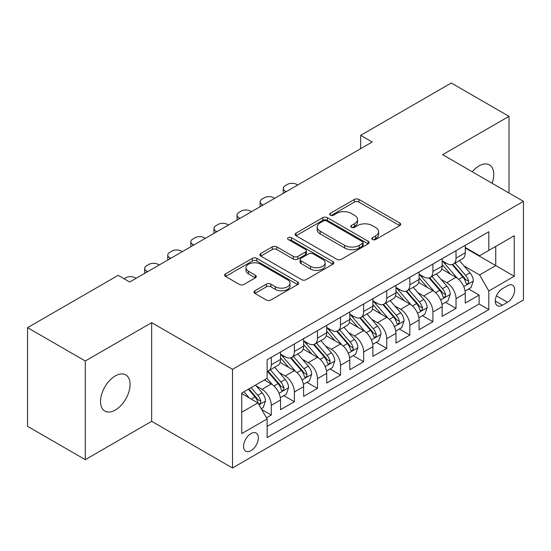 <?xml version="1.0" encoding="UTF-8"?>
<svg xmlns="http://www.w3.org/2000/svg" width="551" height="551" viewBox="0 0 551 551"><rect width="100%" height="100%" fill="white"/><g stroke="black" fill="none" stroke-linecap="round" stroke-linejoin="round"><path stroke-width="0.83" d="M372.497 239.506A2.245 1.295 0 0 0 375.665 239.506L399.75 225.607A3.203 1.853 0 0 0 400.687 224.298A3.203 1.853 0 0 0 399.75 222.99L358.949 199.434A3.203 1.853 0 0 0 354.417 199.434L330.331 213.333A2.245 1.295 0 0 0 329.677 214.249A2.245 1.295 0 0 0 330.331 215.165A2.245 1.295 0 0 0 333.507 215.165L336.627 213.368A10.255 5.923 0 0 1 351.132 213.368L354.527 215.331A10.255 5.923 0 0 1 357.537 219.518A10.255 5.923 0 0 1 354.527 223.706L351.414 225.504A2.245 1.295 0 0 0 350.76 226.42A2.245 1.295 0 0 0 351.414 227.336A2.245 1.295 0 0 0 354.589 227.336L357.702 225.538A10.255 5.923 0 0 1 372.207 225.538L375.61 227.501A10.255 5.923 0 0 1 378.613 231.689A10.255 5.923 0 0 1 375.61 235.876L372.497 237.674A2.245 1.295 0 0 0 371.835 238.59A2.245 1.295 0 0 0 372.497 239.506L372.497 237.674M115.297 410.054A20.904 12.067 120 0 0 128.955 391.637A20.904 12.067 120 0 0 125.752 374.887A20.904 12.067 120 0 0 115.297 375.927A20.904 12.067 120 0 0 101.646 394.344A20.904 12.067 120 0 0 104.848 411.087A20.904 12.067 120 0 0 115.297 410.054M492.133 183.256A20.904 12.067 120 0 0 489.446 164.907A20.904 12.067 120 0 0 478.998 165.941A20.904 12.067 120 0 0 472.214 171.76M250.967 450.649A10.448 6.033 120 0 0 257.792 441.441A10.448 6.033 120 0 0 256.187 433.065A10.448 6.033 120 0 0 250.967 433.582A10.448 6.033 120 0 0 244.141 442.79A10.448 6.033 120 0 0 245.739 451.166A10.448 6.033 120 0 0 250.967 450.649M254.913 290.776A3.203 1.853 0 0 0 253.97 292.085A3.203 1.853 0 0 0 254.913 293.394L266.36 299.999A3.203 1.853 0 0 0 270.892 299.999L297.636 284.557A3.203 1.853 0 0 0 298.58 283.248A3.203 1.853 0 0 0 297.636 281.94L256.842 258.385A3.203 1.853 0 0 0 252.303 258.385L225.559 273.826A3.203 1.853 0 0 0 224.622 275.135A3.203 1.853 0 0 0 225.559 276.444L239.389 284.426A3.203 1.853 0 0 0 243.921 284.426L255.368 277.821A3.203 1.853 0 0 0 256.305 276.512A3.203 1.853 0 0 0 255.368 275.204L248.508 271.244A8.575 4.952 0 0 1 245.994 267.745A8.575 4.952 0 0 1 251.29 263.171A8.575 4.952 0 0 1 260.637 264.239L287.498 279.75A8.575 4.952 0 0 1 290.005 283.248A8.575 4.952 0 0 1 284.715 287.822A8.575 4.952 0 0 1 275.369 286.747L270.892 284.164A3.203 1.853 0 0 0 266.36 284.164L254.913 290.776L254.913 293.394M151.67 322.659L85.281 360.988L27.55 327.659L27.55 426.322L85.281 459.651L151.67 421.322L232.494 467.985L232.494 369.322L151.67 322.659L151.67 421.322M509.021 193.008L509.021 116.351L442.625 154.679L523.45 201.342L232.494 369.322M509.021 116.351L451.29 83.015L360.65 135.346L360.65 148.68M27.55 327.659L118.183 275.335L129.733 282.002L372.2 142.013L360.65 135.346M336.854 259.301A3.203 1.853 0 0 0 341.386 259.301L368.13 243.859A3.203 1.853 0 0 0 369.067 242.55A3.203 1.853 0 0 0 368.13 241.242L327.328 217.686A3.203 1.853 0 0 0 322.796 217.686L296.052 233.128A3.203 1.853 0 0 0 295.116 234.437A3.203 1.853 0 0 0 296.052 235.745L336.854 259.301M289.13 239.995A2.245 1.295 0 0 1 291.403 240.312L291.403 237.646L332.887 261.594A3.203 1.853 0 0 1 333.823 262.903A3.203 1.853 0 0 1 332.887 264.211L306.136 279.653A3.203 1.853 0 0 1 301.604 279.653L260.802 256.098L260.802 253.481A3.203 1.853 0 0 0 259.865 254.789A3.203 1.853 0 0 0 260.802 256.098M260.802 253.481L272.249 246.869A3.203 1.853 0 0 1 276.788 246.869L293.332 256.422A3.203 1.853 0 0 0 297.864 256.422L305.461 252.041A3.203 1.853 0 0 0 306.397 250.733A3.203 1.853 0 0 0 305.461 249.424L288.228 239.478A2.245 1.295 0 0 1 287.574 238.562A2.245 1.295 0 0 1 288.958 237.364A2.245 1.295 0 0 1 291.403 237.646M266.491 417.816L271.285 415.055L261.704 409.524M256.249 385.975L262.049 389.323A13.066 7.542 60 0 1 271.285 405.322L280.521 399.985L280.521 409.724L294.379 401.72L283.868 395.652M279.343 372.641L285.142 375.989A13.066 7.542 60 0 1 294.379 391.988L303.615 386.657L303.615 396.389L317.472 388.386L306.962 382.325M302.437 359.314L308.236 362.661A13.066 7.542 60 0 1 317.472 378.654L326.709 373.323L326.709 383.055L340.559 375.059L330.056 368.991M325.524 345.98L331.323 349.327A13.066 7.542 60 0 1 340.559 365.327L349.795 359.989L349.795 369.728L363.653 361.725L353.15 355.657M348.618 332.646L354.417 335.993A13.066 7.542 60 0 1 363.653 351.993L372.889 346.662L372.889 356.394L386.747 348.39L376.237 342.329M371.711 319.318L377.511 322.666A13.066 7.542 60 0 1 386.747 338.658L395.983 333.327L395.983 343.059L409.841 335.063L399.33 328.995M394.805 305.984L400.598 309.331A13.066 7.542 60 0 1 409.841 325.331L419.077 319.993L419.077 329.725L432.928 321.729L422.424 315.661M417.892 292.65L423.691 295.997A13.066 7.542 60 0 1 432.928 311.997L442.164 306.666L442.164 316.398L456.021 308.395L456.021 298.663A13.066 7.542 -120 0 0 446.785 282.663L440.986 279.316M445.518 302.334L456.021 308.395M280.521 399.985A13.066 7.542 -120 0 0 271.285 383.992L264.356 379.99M303.615 386.657A13.066 7.542 -120 0 0 294.379 370.658L280.094 362.413M326.709 373.323A13.066 7.542 -120 0 0 317.472 357.323L303.188 349.079M349.795 359.989A13.066 7.542 -120 0 0 340.559 343.996L326.282 335.752M372.889 346.662A13.066 7.542 -120 0 0 363.653 330.662L349.375 322.418M395.983 333.327A13.066 7.542 -120 0 0 386.747 317.328L372.462 309.083M419.077 319.993A13.066 7.542 -120 0 0 409.841 304L395.556 295.749M442.164 306.666A13.066 7.542 -120 0 0 432.928 290.666L418.65 282.422M507.519 285.735L502.436 288.669A10.125 5.847 120 0 0 495.824 297.588A10.125 5.847 120 0 0 497.374 305.702A10.125 5.847 120 0 0 502.436 305.199L507.519 302.265A10.125 5.847 120 0 0 514.131 293.346A10.125 5.847 120 0 0 512.582 285.232A10.125 5.847 120 0 0 507.519 285.735M232.494 467.985L523.45 299.999L523.45 201.342M241.731 412.251L257.896 402.919L267.132 418.918L267.132 437.584L488.813 309.6L488.813 290.935L479.577 274.935L464.08 265.988M267.132 418.918L241.731 433.582L241.731 393.056L267.132 378.392L267.132 359.727L488.813 231.737L488.813 250.402L514.214 235.738L514.214 276.265L488.813 290.935M280.521 354.128L285.142 356.793A13.066 7.542 60 0 0 291.672 357.441L300.908 352.103A13.066 7.542 -120 0 0 303.615 346.124L303.615 338.658M303.615 340.793L308.236 343.459A13.066 7.542 60 0 0 314.766 344.106L324.002 338.775A13.066 7.542 -120 0 0 326.709 332.797L326.709 325.331M326.709 327.459L331.323 330.125A13.066 7.542 60 0 0 337.859 330.772L347.096 325.441A13.066 7.542 -120 0 0 349.795 319.463L349.795 311.997M349.795 314.132L354.417 316.797A13.066 7.542 60 0 0 360.946 317.445L370.182 312.107A13.066 7.542 -120 0 0 372.889 306.129L372.889 298.663M372.889 300.798L377.511 303.463A13.066 7.542 60 0 0 384.04 304.111L393.276 298.78A13.066 7.542 -120 0 0 395.983 292.801L395.983 285.328M395.983 287.464L400.598 290.129A13.066 7.542 60 0 0 407.134 290.776L416.37 285.446A13.066 7.542 -120 0 0 419.077 279.467L419.077 272.001M419.077 274.136L423.691 276.802A13.066 7.542 60 0 0 430.221 277.449L439.464 272.111A13.066 7.542 -120 0 0 442.164 266.133L442.164 258.667M267.132 426.384L479.115 304L479.115 295.067L465.258 303.064L465.258 293.332A13.066 7.542 -120 0 0 456.021 277.332L441.744 269.088M442.164 260.802L446.785 263.468A13.066 7.542 -120 0 0 453.315 264.115A13.066 7.542 -120 0 0 456.021 258.137L456.021 250.671M453.315 264.115L462.551 258.784A13.066 7.542 -120 0 0 465.258 252.799L465.258 245.333M271.285 357.323L271.285 364.79A13.066 7.542 60 0 1 268.578 370.768A13.066 7.542 60 0 1 267.132 371.298M268.578 370.768L277.814 365.437A13.066 7.542 -120 0 0 280.521 359.459L280.521 351.993M294.379 343.989L294.379 351.462A13.066 7.542 60 0 1 291.672 357.441M317.472 330.662L317.472 338.128A13.066 7.542 60 0 1 314.766 344.106M340.559 317.328L340.559 324.794A13.066 7.542 60 0 1 337.859 330.772M363.653 303.994L363.653 311.46A13.066 7.542 60 0 1 360.946 317.445M386.747 290.666L386.747 298.132A13.066 7.542 60 0 1 384.04 304.111M409.841 277.332L409.841 284.798A13.066 7.542 60 0 1 407.134 290.776M432.928 263.998L432.928 271.464A13.066 7.542 60 0 1 430.221 277.449M432.928 311.997L432.928 321.729M409.841 325.331L409.841 335.063M386.747 338.658L386.747 348.39M363.653 351.993L363.653 361.725M340.559 365.327L340.559 375.059M317.472 378.654L317.472 388.386M294.379 391.988L294.379 401.72M271.285 405.322L271.285 415.055M257.896 402.919L241.731 393.586M479.577 274.935L495.742 265.603L495.742 246.4L514.214 235.738M465.258 248.005L514.214 276.265M465.258 247.468L479.577 255.733L488.813 250.402M85.281 360.988L85.281 459.651M468.605 289L479.115 295.067M479.115 304L488.813 309.6M373.392 239.823L375.61 238.542A10.255 5.923 0 0 0 378.613 234.354L378.613 231.689M357.537 219.518L357.537 222.184A10.255 5.923 0 0 1 354.527 226.371L352.309 227.653M399.709 225.628L358.949 202.1A3.203 1.853 0 0 0 354.417 202.1L331.234 215.482M368.089 243.886L327.328 220.352A3.203 1.853 0 0 0 322.796 220.352L296.094 235.773M362.462 243.466A2.245 1.295 0 0 0 363.123 242.55A2.245 1.295 0 0 0 362.462 241.634L326.653 220.958A2.245 1.295 0 0 0 323.478 220.958L320.193 222.859A10.255 5.923 0 0 0 317.183 227.046A10.255 5.923 0 0 0 320.193 231.234L344.671 245.367A10.255 5.923 0 0 0 359.176 245.367L362.462 243.466L362.462 246.132A2.245 1.295 0 0 0 363.123 245.216L363.123 242.55M317.183 227.046L317.183 229.712A10.255 5.923 0 0 0 320.193 233.9L320.193 231.234M362.462 246.132L359.176 248.033A10.255 5.923 0 0 1 344.671 248.033L320.193 233.9M260.85 256.119L272.249 249.534L272.249 246.869M306.397 250.733L306.397 253.398A3.203 1.853 0 0 1 305.461 254.707L297.864 259.087A3.203 1.853 0 0 1 293.332 259.087L276.788 249.534A3.203 1.853 0 0 0 272.249 249.534M291.403 240.312L332.838 264.232M310.502 266.333A8.575 4.952 0 0 0 319.849 267.407A8.575 4.952 0 0 0 325.138 262.834A8.575 4.952 0 0 0 322.624 259.335L313.168 253.873A3.203 1.853 0 0 0 308.629 253.873L301.039 258.254A3.203 1.853 0 0 0 300.102 259.562A3.203 1.853 0 0 0 301.039 260.871L310.502 266.333L310.502 268.998A8.575 4.952 0 0 0 319.849 270.073A8.575 4.952 0 0 0 325.138 265.499L325.138 262.834M300.102 259.562L300.102 262.228A3.203 1.853 0 0 0 301.039 263.536L301.039 260.871M310.502 268.998L301.039 263.536M290.005 283.248L290.005 285.914A8.575 4.952 0 0 1 284.715 290.487A8.575 4.952 0 0 1 275.369 289.413L270.892 286.83A3.203 1.853 0 0 0 266.36 286.83L254.955 293.414M245.994 267.745L245.994 270.41A8.575 4.952 0 0 0 248.508 273.909L248.508 271.244M255.32 277.842L248.508 273.909M297.595 284.585L256.842 261.05A3.203 1.853 0 0 0 252.303 261.05L225.6 276.471M465.065 291.045L471.029 287.601L473.337 280.934A8.651 4.993 -120 0 0 469.969 272.807L459.417 260.589M286.183 191.672L285.142 191.073A6.529 3.767 0 0 1 283.228 188.408A6.529 3.767 0 0 1 285.142 185.742L287.45 184.406A6.529 3.767 0 0 1 296.686 184.406L297.726 185.012M457.302 278.179L444.795 263.688A24.981 14.422 -120 0 0 442.164 260.947M450.442 274.116L443.445 266.009A20.738 11.97 -120 0 0 442.164 264.618M452.137 264.583L462.812 276.939A8.651 4.993 60 0 1 465.898 282.904L466.525 283.93L467.696 283.765L468.481 282.815L468.667 281.299A8.651 4.993 -120 0 0 465.581 275.342L455.03 263.123M452.764 264.384L464.231 277.656A4.408 2.548 60 0 1 465.347 279.385L468.667 281.299M441.971 304.379L447.942 300.929L450.25 294.262A8.651 4.993 -120 0 0 446.875 286.141L436.33 273.923M263.089 205.006L262.049 204.407A6.529 3.767 0 0 1 260.134 201.742A6.529 3.767 0 0 1 262.049 199.076L264.356 197.74A6.529 3.767 0 0 1 273.592 197.74L274.632 198.339M434.216 291.507L421.701 277.022A24.981 14.422 -120 0 0 419.077 274.274M427.349 287.443L420.351 279.343A20.738 11.97 -120 0 0 419.077 277.945M429.05 277.918L439.719 290.274A8.651 4.993 60 0 1 442.804 296.231L443.431 297.258L444.602 297.092L445.387 296.142L445.573 294.633A8.651 4.993 -120 0 0 442.487 288.669L431.943 276.457M429.677 277.718L441.144 290.99A4.408 2.548 60 0 1 442.253 292.712L445.573 294.633M418.877 317.707L424.849 314.263L427.156 307.596A8.651 4.993 -120 0 0 423.788 299.469L413.236 287.257M239.995 218.341L238.955 217.741A6.529 3.767 0 0 1 237.047 215.076A6.529 3.767 0 0 1 238.955 212.404L241.269 211.074A6.529 3.767 0 0 1 250.505 211.074L251.538 211.674M411.122 304.841L398.607 290.356A24.981 14.422 -120 0 0 395.983 287.608M404.262 300.777L397.257 292.671A20.738 11.97 -120 0 0 395.983 291.279M405.956 291.245L416.625 303.601A8.651 4.993 60 0 1 419.71 309.566L420.344 310.592L421.508 310.427L422.293 309.476L422.486 307.968A8.651 4.993 -120 0 0 419.401 302.003L408.849 289.792M406.583 291.045L418.051 304.324A4.408 2.548 60 0 1 419.159 306.046L422.486 307.968M395.79 331.041L401.755 327.597L404.062 320.93A8.651 4.993 -120 0 0 400.694 312.803L390.142 300.584M216.901 231.668L215.868 231.069A6.529 3.767 0 0 1 213.953 228.403A6.529 3.767 0 0 1 215.868 225.738L218.175 224.409A6.529 3.767 0 0 1 227.411 224.409L228.451 225.008M388.028 318.175L375.513 303.684A24.981 14.422 -120 0 0 372.889 300.942M381.168 314.111L374.17 306.005A20.738 11.97 -120 0 0 372.889 304.613M382.862 304.579L393.538 316.935A8.651 4.993 60 0 1 396.624 322.9L397.25 323.926L398.421 323.761L399.2 322.81L399.392 321.295A8.651 4.993 -120 0 0 396.307 315.337L385.755 303.119M383.489 304.379L394.957 317.651A4.408 2.548 60 0 1 396.066 319.38L399.392 321.295M372.696 344.375L378.661 340.924L380.968 334.257A8.651 4.993 -120 0 0 377.6 326.137L367.049 313.918M193.814 245.002L192.774 244.403A6.529 3.767 0 0 1 190.86 241.737A6.529 3.767 0 0 1 192.774 239.072L195.082 237.736A6.529 3.767 0 0 1 204.318 237.736L205.358 238.335M364.934 331.509L352.426 317.018A24.981 14.422 -120 0 0 349.795 314.27M358.074 327.439L351.077 319.339A20.738 11.97 -120 0 0 349.795 317.948M359.769 317.913L370.444 330.269A8.651 4.993 60 0 1 373.53 336.227L374.157 337.253L375.327 337.088L376.113 336.138L376.299 334.629A8.651 4.993 -120 0 0 373.213 328.665L362.661 316.453M360.402 317.713L371.863 330.986A4.408 2.548 60 0 1 372.979 332.714L376.299 334.629M349.603 357.702L355.574 354.259L357.881 347.591A8.651 4.993 -120 0 0 354.507 339.464L343.962 327.253M170.72 258.336L169.68 257.737A6.529 3.767 0 0 1 167.766 255.072A6.529 3.767 0 0 1 169.68 252.399L171.988 251.07A6.529 3.767 0 0 1 181.224 251.07L182.264 251.669M341.847 344.836L329.333 330.352A24.981 14.422 -120 0 0 326.709 327.604M334.98 340.773L327.983 332.666A20.738 11.97 -120 0 0 326.709 331.275M336.682 331.247L347.35 343.597A8.651 4.993 60 0 1 350.436 349.561L351.063 350.588L352.234 350.422L353.019 349.472L353.205 347.963A8.651 4.993 -120 0 0 350.119 341.999L339.574 329.787M337.308 331.041L348.776 344.32A4.408 2.548 60 0 1 349.885 346.042L353.205 347.963M326.509 371.037L332.48 367.593L334.788 360.926A8.651 4.993 -120 0 0 331.42 352.798L320.868 340.587M147.627 271.664L146.587 271.064A6.529 3.767 0 0 1 144.679 268.399A6.529 3.767 0 0 1 146.587 265.734L148.901 264.404A6.529 3.767 0 0 1 158.137 264.404L159.17 265.003M318.753 358.171L306.239 343.686A24.981 14.422 -120 0 0 303.615 340.938M311.894 354.107L304.889 346A20.738 11.97 -120 0 0 303.615 344.609M313.588 344.575L324.257 356.931A8.651 4.993 60 0 1 327.342 362.895L327.976 363.922L329.147 363.756L329.925 362.806L330.118 361.291A8.651 4.993 -120 0 0 327.032 355.333L316.481 343.115M314.215 344.375L325.682 357.654A4.408 2.548 60 0 1 326.791 359.376L330.118 361.291M303.422 384.371L309.386 380.92L311.694 374.26A8.651 4.993 -120 0 0 308.326 366.133L297.774 353.914M124.078 278.73L125.807 277.732A6.529 3.767 0 0 1 135.043 277.732L136.083 278.331M295.66 371.505L283.145 357.014A24.981 14.422 -120 0 0 280.521 354.265M288.8 367.434L281.802 359.335A20.738 11.97 -120 0 0 280.521 357.943M290.494 357.909L301.17 370.265A8.651 4.993 60 0 1 304.255 376.223L304.882 377.249L306.053 377.084L306.831 376.133L307.024 374.625A8.651 4.993 -120 0 0 303.938 368.667L293.387 356.449M291.121 357.709L302.589 370.981A4.408 2.548 60 0 1 303.704 372.71L307.024 374.625M280.328 397.698L286.293 394.254L288.607 387.587A8.651 4.993 -120 0 0 285.232 379.46L274.68 367.248M272.566 384.832L267.042 378.441M265.706 380.769L264.811 379.729M267.4 371.243L278.076 383.599A8.651 4.993 60 0 1 281.162 389.557L281.788 390.583L282.959 390.418L283.744 389.467L283.93 387.959A8.651 4.993 -120 0 0 280.845 381.995L270.293 369.783M268.034 371.037L279.495 384.316A4.408 2.548 60 0 1 280.611 386.037L283.93 387.959M261.243 408.718L263.206 407.588L265.513 400.921A8.651 4.993 -120 0 0 262.145 392.794L255.499 385.101M249.3 397.96L243.955 391.768M242.612 394.103L241.731 393.077M248.343 389.24L254.982 396.927A8.651 4.993 60 0 1 258.068 402.891L258.701 403.917L259.865 403.752L260.651 402.802L260.837 401.286A8.651 4.993 -120 0 0 257.751 395.329L251.111 387.635M248.873 388.93L256.408 397.65A4.408 2.548 60 0 1 257.517 399.372L260.837 401.286M262.049 389.323L271.285 383.992M285.142 375.989L294.379 370.658M308.236 362.661L317.472 357.323M331.323 349.327L340.559 343.996M354.417 335.993L363.653 330.662M377.511 322.666L386.747 317.328M400.598 309.331L409.841 304M423.691 295.997L432.928 290.666M446.785 282.663L456.021 277.332M456.021 258.137L465.258 252.799M271.285 364.79L280.521 359.459M294.379 351.462L303.615 346.124M317.472 338.128L326.709 332.797M340.559 324.794L349.795 319.463M363.653 311.46L372.889 306.129M386.747 298.132L395.983 292.801M409.841 284.798L419.077 279.467M432.928 271.464L442.164 266.133M456.021 298.663L465.258 293.332M496.444 295.873L507.519 302.265M495.28 301.066L502.436 305.199M375.61 238.542L375.61 235.876M351.414 227.336L351.414 225.504M354.527 226.371L354.527 223.706M330.331 215.165L330.331 213.333M354.417 202.1L354.417 199.434M358.949 202.1L358.949 199.434M399.75 225.607L399.75 222.99M296.052 235.745L296.052 233.128M322.796 220.352L322.796 217.686M327.328 220.352L327.328 217.686M368.13 243.859L368.13 241.242M344.671 248.033L344.671 245.367M359.176 248.033L359.176 245.367M276.788 249.534L276.788 246.869M293.332 259.087L293.332 256.422M297.864 259.087L297.864 256.422M305.461 254.707L305.461 252.041M332.887 264.211L332.887 261.594M266.36 286.83L266.36 284.164M270.892 286.83L270.892 284.164M275.369 289.413L275.369 286.747M255.368 277.821L255.368 275.204M225.559 276.444L225.559 273.826M252.303 261.05L252.303 258.385M256.842 261.05L256.842 258.385M297.636 284.557L297.636 281.94M285.142 191.073L285.142 192.271M463.742 286.61L473.281 281.1M444.795 263.688L445.979 263.006M465.581 275.342L469.969 272.807M458.687 279.323L462.812 276.939M262.049 204.407L262.049 205.606M440.655 299.937L450.188 294.434M421.701 277.022L422.892 276.333M442.487 288.669L446.875 286.141M435.593 292.657L439.719 290.274M238.955 217.741L238.955 218.94M417.562 313.271L427.101 307.761M398.607 290.356L399.799 289.668M419.401 302.003L423.788 299.469M412.499 305.984L416.625 303.601M215.868 231.069L215.868 232.267M394.468 326.605L404.007 321.095M375.513 303.684L376.705 303.002M396.307 315.337L400.694 312.803M389.405 319.318L393.538 316.935M192.774 244.403L192.774 245.601M371.374 339.933L380.913 334.429M352.426 317.018L353.611 316.329M373.213 328.665L377.6 326.137M366.319 332.652L370.444 330.269M169.68 257.737L169.68 258.936M348.287 353.267L357.826 347.757M329.333 330.352L330.524 329.663M350.119 341.999L354.507 339.464M343.225 345.98L347.35 343.597M146.587 271.064L146.587 272.263M325.193 366.601L334.732 361.091M306.239 343.686L307.43 342.998M327.032 355.333L331.42 352.798M320.131 359.314L324.257 356.931M302.1 379.928L311.639 374.425M283.145 357.014L284.337 356.325M303.938 368.667L308.326 366.133M297.037 372.648L301.17 370.265M279.006 393.262L288.545 387.752M280.845 381.995L285.232 379.46M273.95 385.975L278.076 383.599M258.991 404.82L265.458 401.087M257.751 395.329L262.145 392.794M251.249 399.082L254.982 396.927M283.228 188.408L283.228 193.38M260.134 201.742L260.134 206.708M237.047 215.076L237.047 220.042M213.953 228.403L213.953 233.376M190.86 241.737L190.86 246.703M167.766 255.072L167.766 260.038M144.679 268.399L144.679 273.372"/></g></svg>

